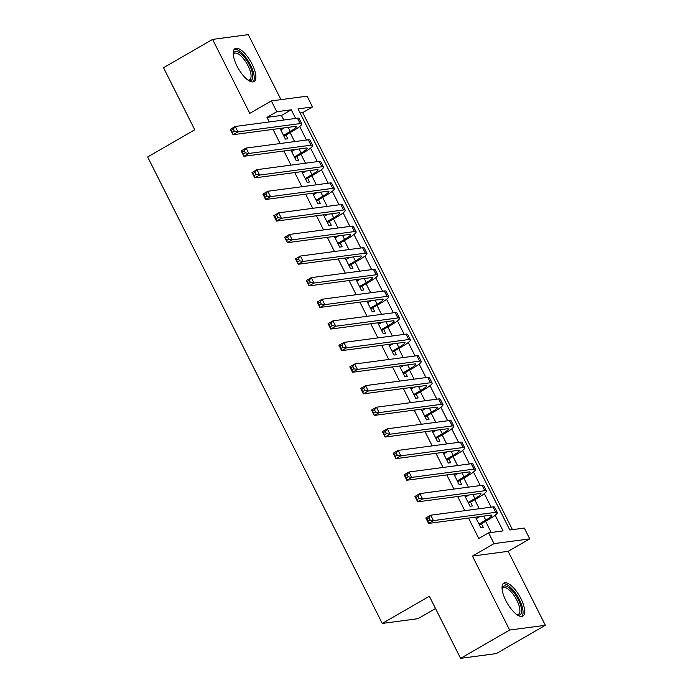 <?xml version="1.0" encoding="UTF-8"?>
<svg xmlns="http://www.w3.org/2000/svg" width="693" height="693" viewBox="0 0 693 693"><rect width="100%" height="100%" fill="white"/><g stroke="black" fill="none" stroke-linecap="round" stroke-linejoin="round"><path stroke-width="1.04" d="M520.902 598.596A19.049 7.103 60 0 0 503.854 583.099A19.049 7.103 60 0 0 505.847 600.597A19.049 7.103 60 0 0 522.894 616.094A19.049 7.103 60 0 0 520.902 598.596M252.079 64.102A19.049 7.103 60 0 0 235.04 48.605A19.049 7.103 60 0 0 237.023 66.104A19.049 7.103 60 0 0 254.071 81.601A19.049 7.103 60 0 0 252.079 64.102M283.758 120.01L281.462 115.445L266.987 117.377L276.793 111.72L271.361 100.918L307.077 96.162L312.508 106.956L298.025 108.888L509.823 530.006L524.306 528.075L529.738 538.877L494.022 543.633L488.591 532.83L503.075 530.907L495.192 515.237M508.151 551.325L472.435 556.081L509.641 630.05L460.585 658.35L496.292 653.594L545.348 625.294L508.151 551.325L529.738 538.877M435.533 608.541L417.966 618.676L382.259 623.431L147.652 156.964L194.75 129.799L163.522 67.706L212.578 39.406L249.783 113.375L271.361 100.918M280.977 99.636L248.285 34.65L212.578 39.406M512.439 529.651L302.694 112.621L312.508 106.956M509.641 630.05L545.348 625.294M475.519 517.169L480.89 527.841L483.307 527.52L481.401 523.743M464.665 495.573L470.027 506.245L472.444 505.925L470.538 502.148M453.802 473.977L459.173 484.65L461.581 484.329L459.684 480.552M442.94 452.382L448.31 463.054L450.719 462.733L448.821 458.957M432.077 430.786L437.448 441.458L439.856 441.138L437.959 437.361M421.214 409.191L426.585 419.863L429.002 419.542L427.096 415.765M410.351 387.595L415.722 398.267L418.139 397.947L416.233 394.17M399.497 365.999L404.859 376.671L407.276 376.351L405.37 372.574M388.634 344.404L393.996 355.076L396.413 354.755L394.516 350.979M377.772 322.808L383.142 333.48L385.551 333.16L383.653 329.383M366.909 301.212L372.28 311.885L374.688 311.564L372.791 307.787M356.046 279.617L361.417 290.289L363.825 289.969L361.928 286.192M345.183 258.021L350.554 268.693L352.971 268.373L351.065 264.596M334.321 236.426L339.691 247.098L342.108 246.777L340.202 243M323.466 214.83L328.829 225.502L331.245 225.182L329.34 221.405M312.604 193.234L317.966 203.907L320.383 203.586L318.485 199.809M301.741 171.639L307.112 182.311L309.52 181.99L307.623 178.214M290.878 150.043L296.249 160.715L298.657 160.395L296.76 156.618M302.694 112.621L300.078 112.968M266.987 117.377L269.282 121.942M273.016 129.374L280.137 143.538M283.879 150.97L290.999 165.133M294.742 172.566L301.862 186.729M305.604 194.161L312.725 208.324M316.467 215.757L323.588 229.92M327.33 237.352L334.45 251.516M338.193 258.948L345.305 273.111M349.047 280.544L356.167 294.707M359.91 302.139L367.03 316.303M370.772 323.735L377.893 337.898M381.635 345.331L388.756 359.494M392.498 366.926L399.618 381.089M403.361 388.522L410.481 402.685M414.215 410.117L421.335 424.281M425.078 431.713L432.198 445.876M435.94 453.309L443.061 467.472M446.803 474.904L453.924 489.067M457.666 496.5L464.786 510.663M468.529 518.095L478.785 538.496L488.591 532.83M491.207 532.484L485.594 521.327M479.261 508.731L474.731 499.731M468.399 487.136L463.868 478.135M457.536 465.54L453.014 456.54M446.673 443.944L442.151 434.944M435.819 422.349L431.289 413.349M424.956 400.753L420.426 391.753M414.093 379.158L409.563 370.157M403.231 357.562L398.7 348.562M392.368 335.966L387.837 326.966M381.505 314.371L376.983 305.37M370.642 292.775L366.121 283.775M359.788 271.18L355.258 262.179M348.925 249.584L344.395 240.584M338.063 227.988L333.532 218.988M327.2 206.393L322.669 197.392M316.337 184.797L311.807 175.797M305.474 163.202L300.953 154.201M294.62 141.606L290.09 132.606M280.015 128.448L285.386 139.12L287.794 138.799L285.897 135.022M282.761 128.794L282.432 128.127M293.624 150.39L293.295 149.723M304.487 171.985L304.149 171.318M315.35 193.581L315.012 192.914M326.212 215.177L325.875 214.509M337.075 236.772L336.737 236.105M347.929 258.368L347.6 257.701M358.792 279.963L358.463 279.296M369.655 301.559L369.317 300.892M380.518 323.155L380.18 322.488M391.38 344.75L391.043 344.083M402.243 366.346L401.905 365.679M413.106 387.941L412.768 387.274M423.96 409.537L423.631 408.87M434.823 431.133L434.494 430.466M445.686 452.728L445.348 452.061M456.548 474.324L456.211 473.657M467.411 495.919L467.073 495.252M478.274 517.515L477.936 516.848M472.435 556.081L494.022 543.633M460.585 658.35L429.357 596.266L382.259 623.431M295.616 118.434L291.268 109.789L276.793 111.72M491.129 507.155L484.329 493.641M480.266 485.559L473.466 472.046M469.404 463.964L462.603 450.45M458.541 442.368L451.741 428.854M447.678 420.772L440.887 407.259M436.815 399.177L430.024 385.663M425.952 377.581L419.161 364.068M415.098 355.985L408.298 342.472M404.236 334.39L397.435 320.876M393.373 312.794L386.573 299.281M382.51 291.199L375.71 277.685M371.647 269.603L364.856 256.089M360.784 248.007L353.993 234.494M349.922 226.412L343.13 212.898M339.068 204.816L332.268 191.303M328.205 183.221L321.405 169.707M317.342 161.625L310.542 148.111M306.479 140.029L299.679 126.516M281.462 115.445L291.268 109.789M283.489 135.343L290.254 131.436A12.205 1.724 153.3 0 0 296.335 126.594A12.205 1.724 153.3 0 0 295.244 126.421L233.039 134.702L230.327 129.305L235.23 126.472L297.436 118.191A18.313 2.581 -26.7 0 1 299.073 118.451L301.793 123.848A18.313 2.581 -26.7 0 1 292.671 131.116L283.922 136.157M280.769 129.946L284.364 127.867M233.316 129.106L231.358 130.241L232.441 132.398L234.407 131.272L233.316 129.106L235.23 126.472L237.95 131.869L300.147 123.588A18.313 2.581 -26.7 0 1 301.793 123.848M234.407 131.272L237.95 131.869L233.039 134.702L232.441 132.398M231.358 130.241L230.327 129.305M233.272 54.357A16.485 6.15 -120 0 1 233.298 54.175A16.485 6.15 -120 0 1 239.691 52.815A16.485 6.15 -120 0 1 249.497 65.142A16.485 6.15 -120 0 1 248.38 80.319A16.485 6.15 -120 0 1 248.207 80.249M247.938 80.059A15.263 5.691 60 0 0 249.627 79.79A15.263 5.691 60 0 0 248.033 65.774A15.263 5.691 60 0 0 234.373 53.352A15.263 5.691 60 0 0 233.298 54.678M253.023 81.947A18.919 7.06 60 0 0 250.459 65.012A18.919 7.06 60 0 0 234.208 49.342M502.096 588.851A16.485 6.15 -120 0 1 502.122 588.66A16.485 6.15 -120 0 1 502.2 588.314A16.485 6.15 -120 0 1 513.782 592.463A16.485 6.15 -120 0 1 521.413 612.69A16.485 6.15 -120 0 1 517.203 614.804A16.485 6.15 -120 0 1 517.03 614.743M516.761 614.552A15.263 5.691 60 0 0 518.451 614.284A15.263 5.691 60 0 0 519.715 612.352A15.263 5.691 60 0 0 514.267 595.833A15.263 5.691 60 0 0 503.196 587.846A15.263 5.691 60 0 0 502.122 589.171M521.838 616.441A18.919 7.06 60 0 0 522.834 614.5A18.919 7.06 60 0 0 516.606 594.819A18.919 7.06 60 0 0 503.031 583.835M294.343 156.939L301.117 153.032A12.205 1.724 153.3 0 0 307.198 148.189A12.205 1.724 153.3 0 0 306.098 148.016L243.901 156.297L241.19 150.901L246.093 148.068L308.29 139.787A18.313 2.581 -26.7 0 1 309.936 140.047L312.647 145.443A18.313 2.581 -26.7 0 1 303.525 152.711L294.768 157.779M291.632 151.542L295.227 149.463M244.179 150.702L242.221 151.836L243.304 153.993L245.27 152.867L244.179 150.702L246.093 148.068L248.804 153.465L311.01 145.183A18.313 2.581 -26.7 0 1 312.647 145.443M245.27 152.867L248.804 153.465L243.901 156.297L243.304 153.993M242.221 151.836L241.19 150.901M305.206 178.534L311.98 174.627A12.205 1.724 153.3 0 0 318.061 169.785A12.205 1.724 153.3 0 0 316.961 169.612L254.764 177.893L252.044 172.496L256.956 169.664L319.152 161.382A18.313 2.581 -26.7 0 1 320.798 161.642L323.51 167.039A18.313 2.581 -26.7 0 1 314.388 174.307L305.648 179.348M302.494 173.137L306.089 171.058M255.041 172.297L253.084 173.432L254.166 175.589L256.124 174.463L255.041 172.297L256.956 169.664L259.667 175.06L321.873 166.779A18.313 2.581 -26.7 0 1 323.51 167.039M256.124 174.463L259.667 175.06L254.764 177.893L254.166 175.589M253.084 173.432L252.044 172.496M316.069 200.13L322.843 196.223A12.205 1.724 153.3 0 0 328.924 191.381A12.205 1.724 153.3 0 0 327.824 191.207L265.627 199.489L262.907 194.092L267.819 191.259L330.015 182.978A18.313 2.581 -26.7 0 1 331.661 183.238L334.373 188.635A18.313 2.581 -26.7 0 1 325.251 195.902L316.51 200.944M313.357 194.733L316.952 192.654M265.904 193.893L263.938 195.028L265.029 197.184L266.987 196.058L265.904 193.893L267.819 191.259L270.53 196.656L332.735 188.375A18.313 2.581 -26.7 0 1 334.373 188.635M266.987 196.058L270.53 196.656L265.627 199.489L265.029 197.184M263.938 195.028L262.907 194.092M326.931 221.725L333.697 217.819A12.205 1.724 153.3 0 0 339.778 212.976A12.205 1.724 153.3 0 0 338.686 212.803L276.49 221.084L273.77 215.688L278.673 212.855L340.878 204.574A18.313 2.581 -26.7 0 1 342.524 204.833L345.235 210.23A18.313 2.581 -26.7 0 1 336.114 217.498L327.356 222.566M324.211 216.329L327.815 214.25M276.767 215.488L274.8 216.623L275.892 218.78L277.85 217.654L276.767 215.488L278.673 212.855L281.393 218.252L343.589 209.97A18.313 2.581 -26.7 0 1 345.235 210.23M277.85 217.654L281.393 218.252L276.49 221.084L275.892 218.78M274.8 216.623L273.77 215.688M337.794 243.321L344.56 239.414A12.205 1.724 153.3 0 0 350.641 234.572A12.205 1.724 153.3 0 0 349.549 234.399L287.344 242.68L284.632 237.283L289.535 234.451L351.741 226.169A18.313 2.581 -26.7 0 1 353.378 226.429L356.098 231.826A18.313 2.581 -26.7 0 1 346.976 239.094L338.201 244.144M335.074 237.924L338.678 235.845M287.63 237.084L285.663 238.219L286.746 240.376L288.712 239.25L287.63 237.084L289.535 234.451L292.255 239.847L354.452 231.566A18.313 2.581 -26.7 0 1 356.098 231.826M288.712 239.25L292.255 239.847L287.344 242.68L286.746 240.376M285.663 238.219L284.632 237.283M348.657 264.917L355.422 261.01A12.205 1.724 153.3 0 0 361.503 256.167A12.205 1.724 153.3 0 0 360.412 255.994L298.207 264.276L295.495 258.879L300.398 256.046L362.604 247.765A18.313 2.581 -26.7 0 1 364.241 248.025L366.961 253.421A18.313 2.581 -26.7 0 1 357.839 260.689L349.073 265.757M345.937 259.52L349.541 257.441M298.484 258.68L296.526 259.814L297.609 261.971L299.575 260.845L298.484 258.68L300.398 256.046L303.118 261.443L365.315 253.162A18.313 2.581 -26.7 0 1 366.961 253.421M299.575 260.845L303.118 261.443L298.207 264.276L297.609 261.971M296.526 259.814L295.495 258.879M359.511 286.512L366.285 282.605A12.205 1.724 153.3 0 0 372.366 277.763A12.205 1.724 153.3 0 0 371.275 277.59L309.069 285.871L306.358 280.474L311.261 277.642L373.458 269.36A18.313 2.581 -26.7 0 1 375.104 269.62L377.824 275.017A18.313 2.581 -26.7 0 1 368.702 282.285L359.953 287.326M356.8 281.115L360.395 279.036M309.347 280.275L307.389 281.41L308.472 283.567L310.438 282.441L309.347 280.275L311.261 277.642L313.972 283.039L376.178 274.757A18.313 2.581 -26.7 0 1 377.824 275.017M310.438 282.441L313.972 283.039L309.069 285.871L308.472 283.567M307.389 281.41L306.358 280.474M370.374 308.108L377.148 304.201A12.205 1.724 153.3 0 0 383.229 299.359A12.205 1.724 153.3 0 0 382.129 299.185L319.932 307.467L317.221 302.07L322.124 299.237L384.32 290.956A18.313 2.581 -26.7 0 1 385.966 291.216L388.678 296.613A18.313 2.581 -26.7 0 1 379.556 303.88L370.816 308.922M367.662 302.711L371.257 300.632M320.209 301.871L318.252 303.006L319.334 305.163L321.301 304.036L320.209 301.871L322.124 299.237L324.835 304.634L387.041 296.353A18.313 2.581 -26.7 0 1 388.678 296.613M321.301 304.036L324.835 304.634L319.932 307.467L319.334 305.163M318.252 303.006L317.221 302.07M381.237 329.703L388.011 325.797A12.205 1.724 153.3 0 0 394.092 320.954A12.205 1.724 153.3 0 0 392.992 320.781L330.795 329.062L328.075 323.666L332.986 320.833L395.183 312.552A18.313 2.581 -26.7 0 1 396.829 312.812L399.54 318.208A18.313 2.581 -26.7 0 1 390.419 325.476L381.661 330.544M378.525 324.307L382.12 322.228M331.072 323.466L329.106 324.601L330.197 326.758L332.155 325.632L331.072 323.466L332.986 320.833L335.698 326.23L397.903 317.948A18.313 2.581 -26.7 0 1 399.54 318.208M332.155 325.632L335.698 326.23L330.795 329.062L330.197 326.758M329.106 324.601L328.075 323.666M392.099 351.299L398.873 347.392A12.205 1.724 153.3 0 0 404.955 342.55A12.205 1.724 153.3 0 0 403.854 342.377L341.658 350.658L338.938 345.261L343.849 342.429L406.046 334.147A18.313 2.581 -26.7 0 1 407.692 334.407L410.403 339.804A18.313 2.581 -26.7 0 1 401.282 347.072L392.515 352.122M389.388 345.902L392.983 343.823M341.935 345.062L339.968 346.197L341.06 348.354L343.018 347.228L341.935 345.062L343.849 342.429L346.561 347.825L408.757 339.544A18.313 2.581 -26.7 0 1 410.403 339.804M343.018 347.228L346.561 347.825L341.658 350.658L341.06 348.354M339.968 346.197L338.938 345.261M402.962 372.895L409.728 368.988A12.205 1.724 153.3 0 0 415.809 364.146A12.205 1.724 153.3 0 0 414.717 363.972L352.52 372.254L349.8 366.857L354.703 364.024L416.909 355.743A18.313 2.581 -26.7 0 1 418.546 356.003L421.266 361.399A18.313 2.581 -26.7 0 1 412.144 368.667L403.387 373.735M400.242 367.498L403.846 365.419M352.798 366.666L350.831 367.792L351.923 369.949L353.88 368.823L352.798 366.666L354.703 364.024L357.423 369.421L419.62 361.14A18.313 2.581 -26.7 0 1 421.266 361.399M353.88 368.823L357.423 369.421L352.52 372.254L351.923 369.949M350.831 367.792L349.8 366.857M413.825 394.49L420.59 390.583A12.205 1.724 153.3 0 0 426.671 385.741A12.205 1.724 153.3 0 0 425.58 385.568L363.375 393.849L360.663 388.452L365.566 385.62L427.772 377.339A18.313 2.581 -26.7 0 1 429.409 377.598L432.129 382.995A18.313 2.581 -26.7 0 1 423.007 390.263L414.258 395.305M411.105 389.094L414.709 387.015M363.66 388.262L361.694 389.388L362.777 391.545L364.743 390.419L363.66 388.262L365.566 385.62L368.286 391.017L430.483 382.735A18.313 2.581 -26.7 0 1 432.129 382.995M364.743 390.419L368.286 391.017L363.375 393.849L362.777 391.545M361.694 389.388L360.663 388.452M424.688 416.086L431.453 412.179A12.205 1.724 153.3 0 0 437.534 407.337A12.205 1.724 153.3 0 0 436.443 407.163L374.237 415.445L371.526 410.048L376.429 407.215L438.634 398.934A18.313 2.581 -26.7 0 1 440.272 399.194L442.992 404.591A18.313 2.581 -26.7 0 1 433.87 411.859L425.121 416.9M421.968 410.689L425.571 408.61M374.515 409.858L372.557 410.984L373.64 413.149L375.606 412.014L374.515 409.858L376.429 407.215L379.149 412.612L441.346 404.331A18.313 2.581 -26.7 0 1 442.992 404.591M375.606 412.014L379.149 412.612L374.237 415.445L373.64 413.149M372.557 410.984L371.526 410.048M435.542 437.681L442.316 433.775A12.205 1.724 153.3 0 0 448.397 428.932A12.205 1.724 153.3 0 0 447.306 428.759L385.1 437.04L382.389 431.644L387.292 428.811L449.488 420.53A18.313 2.581 -26.7 0 1 451.134 420.79L453.854 426.186A18.313 2.581 -26.7 0 1 444.724 433.454L435.966 438.522M432.83 432.285L436.425 430.206M385.377 431.453L383.42 432.579L384.502 434.745L386.469 433.61L385.377 431.453L387.292 428.811L390.003 434.208L452.208 425.926A18.313 2.581 -26.7 0 1 453.854 426.186M386.469 433.61L390.003 434.208L385.1 437.04L384.502 434.745M383.42 432.579L382.389 431.644M446.405 459.277L453.179 455.37A12.205 1.724 153.3 0 0 459.26 450.528A12.205 1.724 153.3 0 0 458.16 450.355L395.963 458.636L393.243 453.239L398.154 450.407L460.351 442.125A18.313 2.581 -26.7 0 1 461.997 442.385L464.708 447.782A18.313 2.581 -26.7 0 1 455.587 455.05L446.846 460.091M443.693 453.88L447.288 451.801M396.24 453.049L394.282 454.175L395.365 456.34L397.332 455.206L396.24 453.049L398.154 450.407L400.866 455.803L463.071 447.522A18.313 2.581 -26.7 0 1 464.708 447.782M397.332 455.206L400.866 455.803L395.963 458.636L395.365 456.34M394.282 454.175L393.243 453.239M457.267 480.873L464.041 476.966A12.205 1.724 153.3 0 0 470.123 472.124A12.205 1.724 153.3 0 0 469.022 471.95L406.826 480.232L404.106 474.835L409.017 472.002L471.214 463.721A18.313 2.581 -26.7 0 1 472.86 463.981L475.571 469.378A18.313 2.581 -26.7 0 1 466.45 476.645L457.692 481.713M454.556 475.476L458.151 473.397M407.103 474.644L405.136 475.77L406.228 477.936L408.186 476.801L407.103 474.644L409.017 472.002L411.729 477.399L473.934 469.118A18.313 2.581 -26.7 0 1 475.571 469.378M408.186 476.801L411.729 477.399L406.826 480.232L406.228 477.936M405.136 475.77L404.106 474.835M468.13 502.468L474.904 498.562A12.205 1.724 153.3 0 0 480.985 493.719A12.205 1.724 153.3 0 0 479.885 493.546L417.688 501.827L414.968 496.431L419.88 493.598L482.077 485.317A18.313 2.581 -26.7 0 1 483.723 485.576L486.434 490.973A18.313 2.581 -26.7 0 1 477.312 498.241L468.572 503.283M465.419 497.072L469.014 494.993M417.966 496.24L415.999 497.366L417.091 499.532L419.048 498.397L417.966 496.24L419.88 493.598L422.591 499.003L484.788 490.713A18.313 2.581 -26.7 0 1 486.434 490.973M419.048 498.397L422.591 499.003L417.688 501.827L417.091 499.532M415.999 497.366L414.968 496.431M478.993 524.064L485.758 520.157A12.205 1.724 153.3 0 0 491.839 515.315A12.205 1.724 153.3 0 0 490.748 515.142L428.551 523.423L425.831 518.026L430.734 515.194L492.94 506.912A18.313 2.581 -26.7 0 1 494.577 507.172L497.297 512.569A18.313 2.581 -26.7 0 1 488.175 519.837L479.417 524.904M476.273 518.667L479.877 516.588M428.828 517.836L426.862 518.962L427.953 521.127L429.911 519.993L428.828 517.836L430.734 515.194L433.454 520.599L495.651 512.309A18.313 2.581 -26.7 0 1 497.297 512.569M429.911 519.993L433.454 520.599L428.551 523.423L427.953 521.127M426.862 518.962L425.831 518.026M288.201 127.356L290.254 131.436M297.436 118.191L300.147 123.588M299.064 148.952L301.117 153.032M308.29 139.787L311.01 145.183M309.927 170.547L311.98 174.627M319.152 161.382L321.873 166.779M320.79 192.143L322.843 196.223M330.015 182.978L332.735 188.375M331.652 213.739L333.697 217.819M340.878 204.574L343.589 209.97M342.507 235.334L344.56 239.414M351.741 226.169L354.452 231.566M353.369 256.93L355.422 261.01M362.604 247.765L365.315 253.162M364.232 278.525L366.285 282.605M373.458 269.36L376.178 274.757M375.095 300.121L377.148 304.201M384.32 290.956L387.041 296.353M385.958 321.717L388.011 325.797M395.183 312.552L397.903 317.948M396.82 343.312L398.873 347.392M406.046 334.147L408.757 339.544M407.683 364.908L409.728 368.988M416.909 355.743L419.62 361.14M418.537 386.503L420.59 390.583M427.772 377.339L430.483 382.735M429.4 408.099L431.453 412.179M438.634 398.934L441.346 404.331M440.263 429.695L442.316 433.775M449.488 420.53L452.208 425.926M451.126 451.29L453.179 455.37M460.351 442.125L463.071 447.522M461.988 472.886L464.041 476.966M471.214 463.721L473.934 469.118M472.851 494.481L474.904 498.562M482.077 485.317L484.788 490.713M483.705 516.077L485.758 520.157M492.94 506.912L495.651 512.309"/></g></svg>
